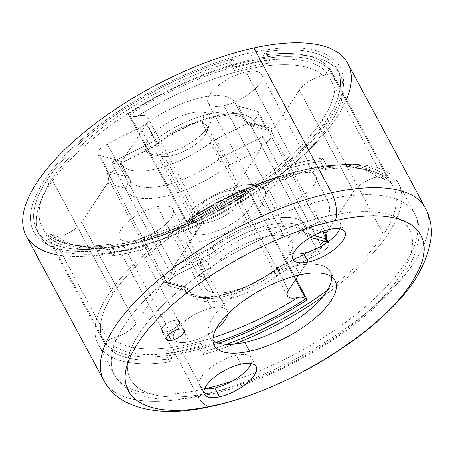 <?xml version="1.0" encoding="UTF-8"?>
<svg xmlns="http://www.w3.org/2000/svg" width="454" height="454" viewBox="0 0 454 454"><rect width="100%" height="100%" fill="white"/><g stroke="black" fill="none" stroke-linecap="round" stroke-linejoin="round"><path stroke-width="0.34" stroke-dasharray="2.27 1.7" d="M204.822 276.395L204.777 277.445L199.527 276.06L203.477 271.532L210.69 268.456L210.735 267.406L205.151 260.199L200.14 262.077L205.327 277.315L204.777 277.445L204.822 276.395C201.19 270.635 199.879 265.057 200.884 259.66C204.538 258.82 207.824 261.402 210.735 267.406L211.224 268.354A49.395 19.38 -28.2 0 1 283.739 235.643L256.572 184.977A49.395 19.38 151.8 0 0 202.677 201.877A49.395 19.38 151.8 0 0 177.667 236.733A49.395 19.38 151.8 0 0 185.828 241.812L212.994 292.478A49.395 19.38 -28.2 0 1 204.833 287.399A49.395 19.38 -28.2 0 1 205.327 277.315L204.822 276.395M211.224 268.354L210.735 267.406L210.69 268.456L211.224 268.354L210.69 268.456C201.406 269.948 194.67 280.197 204.777 277.445L205.327 277.315A49.395 19.38 151.8 0 0 212.994 292.478A49.395 19.38 151.8 0 0 275.345 269.449A49.395 19.38 151.8 0 0 283.739 235.643A49.395 19.38 151.8 0 0 211.224 268.354M286.446 269.88A16.128 6.328 151.8 0 0 280.362 273.62A64.519 25.311 -28.2 0 1 190.907 293.199A16.128 6.328 151.8 0 0 188.529 291.309L169.722 286.185A12.099 4.744 -28.2 0 1 177.276 274.704L210.287 258.241A16.128 6.328 151.8 0 0 216.376 254.495A64.519 25.311 -28.2 0 1 305.826 234.917A16.128 6.328 151.8 0 0 308.204 236.812L310.326 237.391L308.204 236.812L306.45 233.543L313.652 235.501L306.45 233.543L308.204 236.812A16.128 6.328 -28.2 0 1 305.973 235.257A16.128 6.328 -28.2 0 1 305.826 234.917L304.072 231.648A16.128 6.328 151.8 0 0 304.225 231.988A16.128 6.328 151.8 0 0 306.45 233.543A4.035 3.428 105.2 0 1 307.693 227.976L321.721 231.795L307.693 227.976A4.035 3.428 -74.8 0 0 306.45 233.543A16.128 6.328 -28.2 0 1 304.225 231.988A16.128 6.328 -28.2 0 1 304.072 231.648L305.826 234.917A64.519 25.311 151.8 0 0 305.224 233.572A64.519 25.311 151.8 0 0 216.376 254.495L214.623 251.227A64.519 25.311 -28.2 0 1 303.476 230.303A64.519 25.311 -28.2 0 1 304.072 231.648A4.035 3.7 160.2 0 1 303.868 231.194A4.035 3.7 160.2 0 1 305.911 226.557A12.099 4.744 151.8 0 0 307.693 227.976A12.099 4.744 -28.2 0 1 305.911 226.557A4.035 3.7 -19.8 0 0 303.868 231.194A4.035 3.7 -19.8 0 0 304.072 231.648A64.519 25.311 151.8 0 0 303.476 230.303A64.519 25.311 151.8 0 0 214.623 251.227L216.376 254.495A16.128 6.328 -28.2 0 1 210.287 258.241L208.534 254.972A16.128 6.328 151.8 0 0 214.623 251.227A4.035 1.362 53 0 0 210.872 247.362A68.548 26.894 -28.2 0 1 305.911 226.557A68.548 26.894 151.8 0 0 210.872 247.362A4.035 1.362 -127 0 1 214.623 251.227A16.128 6.328 -28.2 0 1 208.534 254.972L210.287 258.241L177.276 274.704L175.522 271.435L208.534 254.972L206.303 250.171A12.099 4.744 151.8 0 0 210.872 247.362A12.099 4.744 -28.2 0 1 206.303 250.171L208.534 254.972L175.522 271.435L177.276 274.704A12.099 4.744 151.8 0 0 168.048 285.021A12.099 4.744 151.8 0 0 169.722 286.185L167.969 282.916A12.099 4.744 -28.2 0 1 166.295 281.752A12.099 4.744 -28.2 0 1 166.215 281.576L164.462 278.308A12.099 4.744 -28.2 0 1 169.365 270.856L171.118 274.125A12.099 4.744 -28.2 0 1 175.522 271.435L173.405 266.963L173.695 266.43L206.303 250.171L173.695 266.43L201.094 224.792A19.522 7.661 151.8 0 0 191.832 217.511A156.255 61.301 -28.2 0 1 377.246 176.929A19.522 7.661 151.8 0 0 353.672 191.395L299.339 90.062L273.677 129.067L270.953 130.922L267.423 128.868L325.263 236.733A12.099 4.744 -28.2 0 1 320.359 244.19L322.113 247.458A12.099 4.744 -28.2 0 1 317.709 250.148L284.692 266.612A16.128 6.328 151.8 0 0 278.608 270.351L280.362 273.62A16.128 6.328 -28.2 0 1 286.446 269.88L284.692 266.612L286.446 269.88L319.457 253.417L286.446 269.88M327.572 242.13A12.099 4.744 -28.2 0 1 319.457 253.417L317.709 250.148L319.457 253.417A12.099 4.744 151.8 0 0 328.685 243.1A12.099 4.744 151.8 0 0 327.572 242.13M283.739 235.643A49.395 19.38 -28.2 0 1 291.899 240.716A49.395 19.38 -28.2 0 1 266.89 275.578A49.395 19.38 -28.2 0 1 212.994 292.478L185.828 241.812A49.395 19.38 151.8 0 0 239.723 224.912A49.395 19.38 151.8 0 0 264.733 190.05A49.395 19.38 151.8 0 0 256.572 184.977L283.739 235.643M256.572 184.977A49.395 19.38 -28.2 0 1 248.179 218.783A49.395 19.38 -28.2 0 1 185.828 241.812A49.395 19.38 -28.2 0 1 194.221 208A49.395 19.38 -28.2 0 1 256.572 184.977M247.475 192.286A36.695 14.397 151.8 0 0 201.162 209.39A36.695 14.397 151.8 0 0 194.925 234.502A36.695 14.397 151.8 0 0 241.239 217.398A36.695 14.397 151.8 0 0 247.475 192.286L238.197 190.385A28.63 11.231 151.8 0 0 212.341 196.979A28.63 11.231 151.8 0 0 192.609 214.867A28.63 11.231 151.8 0 0 197.195 223.328L194.925 234.502A36.695 14.397 -28.2 0 1 189.051 223.663A36.695 14.397 -28.2 0 1 214.339 200.736A36.695 14.397 -28.2 0 1 247.475 192.286A36.695 14.397 -28.2 0 1 247.549 192.297A36.695 14.397 -28.2 0 1 241.193 217.438A36.695 14.397 -28.2 0 1 194.925 234.502L197.195 223.328A28.63 11.231 151.8 0 0 233.294 210.009A28.63 11.231 151.8 0 0 238.254 190.396A28.63 11.231 151.8 0 0 238.197 190.385L247.475 192.286M326.931 239.831A12.099 4.744 -28.2 0 1 327.016 240.001L326.693 239.298M167.969 282.916L169.722 286.185L188.529 291.309L186.781 288.04L167.969 282.916A4.035 3.428 -74.8 0 0 166.028 281.321A4.035 3.428 -74.8 0 0 163.786 281.582C164.989 280.742 165.801 280.742 166.215 281.576A12.099 4.744 151.8 0 0 166.295 281.752A12.099 4.744 151.8 0 0 167.969 282.916L186.781 288.04L188.529 291.309A16.128 6.328 -28.2 0 1 190.759 292.864A16.128 6.328 -28.2 0 1 190.907 293.199L189.159 289.93A16.128 6.328 151.8 0 0 189.006 289.595A16.128 6.328 151.8 0 0 186.781 288.04A4.035 3.428 -74.8 0 0 184.84 286.44A4.035 3.428 -74.8 0 0 182.031 287.064L163.446 282.008L163.684 281.696L108.727 179.199L106.622 170.437L166.215 281.576C165.801 280.742 164.989 280.742 163.786 281.582L163.786 281.582A4.035 3.428 105.2 0 1 166.028 281.321A4.035 3.428 105.2 0 1 167.969 282.916M278.608 270.351A64.519 25.311 -28.2 0 1 189.755 291.275A64.519 25.311 -28.2 0 1 189.159 289.93L190.907 293.199A64.519 25.311 151.8 0 0 191.509 294.544A64.519 25.311 151.8 0 0 280.362 273.62L278.608 270.351A16.128 6.328 -28.2 0 1 284.692 266.612L283.421 264.875A12.099 4.744 151.8 0 0 278.858 267.684A4.035 1.362 53 0 0 278.183 267.729A4.035 1.362 53 0 0 278.608 270.351A4.035 1.362 -127 0 1 278.183 267.729A4.035 1.362 -127 0 1 278.858 267.684A68.548 26.894 -28.2 0 1 183.813 288.483A12.099 4.744 151.8 0 0 182.031 287.064A4.035 3.428 105.2 0 1 184.84 286.44A4.035 3.428 105.2 0 1 186.781 288.04A16.128 6.328 -28.2 0 1 189.006 289.595A16.128 6.328 -28.2 0 1 189.159 289.93A4.035 3.7 -19.8 0 0 183.813 288.483A4.035 3.7 160.2 0 1 189.159 289.93A64.519 25.311 151.8 0 0 189.755 291.275A64.519 25.311 151.8 0 0 278.608 270.351M316.268 248.304L283.421 264.875L284.692 266.612L317.709 250.148L316.387 248.071L322.113 247.458L262.52 136.319L261.305 145.808L316.268 248.304L261.305 145.808L259.96 149.916L234.298 188.921L288.631 290.254L234.298 188.921A19.522 7.661 151.8 0 0 233.152 194.63A19.522 7.661 151.8 0 0 243.56 196.202C246.403 195.498 247.839 193.744 247.878 190.952L295.514 279.789L249.632 194.221L251.119 195.175L296.053 278.972L251.119 195.175L249.632 194.221L247.878 190.947L249.365 191.906L251.119 195.175L249.365 191.906A164.32 64.468 -28.2 0 1 145.581 240.155L143.827 236.886A164.32 64.468 151.8 0 0 322.192 120.066L383.534 234.474A164.32 64.468 -28.2 0 1 327.351 290.282A164.32 64.468 151.8 0 0 383.534 234.474L322.192 120.066A164.32 64.468 151.8 0 0 331.834 72.004A164.32 64.468 151.8 0 0 263.388 55.161L265.142 58.43A164.32 64.468 151.8 0 0 231.971 65.688A164.32 64.468 151.8 0 0 128.187 113.937L186.026 221.802L187.513 222.761C187.547 219.963 188.989 218.215 191.832 217.511A19.522 7.661 -28.2 0 1 202.24 219.078A19.522 7.661 -28.2 0 1 201.094 224.792L173.695 266.43L171.118 274.125L169.365 270.856A12.099 4.744 151.8 0 0 164.462 278.308L110.129 176.975A12.099 4.744 -28.2 0 1 115.032 169.524L169.365 270.856L111.525 162.986L118.528 164.297L173.49 266.793L118.528 164.297L121.093 162.464L146.756 123.46L201.094 224.792L146.756 123.46L121.093 162.464L119.447 164.007L118.369 164.32L111.525 162.986L115.032 169.524A12.099 4.744 151.8 0 0 110.129 176.975L106.707 170.613A12.099 4.744 -28.2 0 1 106.622 170.437L108.727 179.199L163.684 281.696L163.446 282.008L182.031 287.064A12.099 4.744 -28.2 0 1 183.813 288.483A68.548 26.894 151.8 0 0 278.858 267.684A12.099 4.744 -28.2 0 1 283.421 264.875L316.029 248.61L298.55 275.175L316.268 248.304M322.113 247.458L316.387 248.071L317.709 250.148A12.099 4.744 151.8 0 0 322.113 247.458M326.068 233.401L271.112 130.905L326.068 233.401M266.027 142.857L320.359 244.19A12.099 4.744 151.8 0 0 325.263 236.733L270.93 135.405A12.099 4.744 -28.2 0 1 266.027 142.857A12.099 4.744 151.8 0 0 270.93 135.405L267.423 128.868A12.099 4.744 151.8 0 0 267.344 128.692A12.099 4.744 151.8 0 0 265.669 127.523L256.907 111.179A12.099 4.744 -28.2 0 1 258.576 112.348A12.099 4.744 -28.2 0 1 249.354 122.665L258.116 139.009A12.099 4.744 151.8 0 0 262.52 136.319L266.027 142.857M171.118 274.125L173.405 266.963L175.522 271.435A12.099 4.744 151.8 0 0 171.118 274.125M202.268 123.374A28.63 11.231 151.8 0 0 171.027 133.17A28.63 11.231 151.8 0 0 156.534 153.373A28.63 11.231 151.8 0 0 161.261 156.318L197.195 223.328A28.63 11.231 -28.2 0 1 192.462 220.383A28.63 11.231 -28.2 0 1 206.962 200.18A28.63 11.231 -28.2 0 1 238.197 190.385L202.268 123.374L238.197 190.385A28.63 11.231 -28.2 0 1 242.924 193.325A28.63 11.231 -28.2 0 1 228.43 213.533A28.63 11.231 -28.2 0 1 197.195 223.328L161.261 156.318A28.63 11.231 151.8 0 0 192.502 146.523A28.63 11.231 151.8 0 0 206.996 126.314A28.63 11.231 151.8 0 0 202.268 123.374L204.538 112.2A36.695 14.397 151.8 0 0 158.264 129.265A36.695 14.397 151.8 0 0 151.914 154.405A36.695 14.397 151.8 0 0 151.982 154.417L161.261 156.318A28.63 11.231 -28.2 0 1 161.21 156.307A28.63 11.231 -28.2 0 1 166.164 136.694A28.63 11.231 -28.2 0 1 202.268 123.374A28.63 11.231 -28.2 0 1 206.848 131.83A28.63 11.231 -28.2 0 1 187.116 149.718A28.63 11.231 -28.2 0 1 161.261 156.318L151.982 154.417A36.695 14.397 151.8 0 0 185.118 145.967A36.695 14.397 151.8 0 0 210.412 123.034A36.695 14.397 151.8 0 0 204.538 112.2L202.268 123.374M247.878 190.952L245.472 195.385L243.56 196.202A156.255 61.301 -28.2 0 1 58.146 236.784A156.255 61.301 151.8 0 0 243.56 196.202A19.522 7.661 -28.2 0 1 234.298 188.921L259.96 149.916L229.565 165.074L259.96 149.916L261.339 145.541A8.064 0.556 -116.5 0 0 258.116 139.009A8.064 0.556 63.5 0 1 261.339 145.541L262.52 136.319A12.099 4.744 -28.2 0 1 258.116 139.009L225.105 155.472A8.064 0.556 63.5 0 1 229.565 165.074A8.064 3.167 151.8 0 0 226.523 166.947A72.583 28.477 -28.2 0 1 125.889 188.972A8.064 3.167 151.8 0 0 124.697 188.024L107.377 183.314L81.714 222.312A19.522 7.661 -28.2 0 1 58.146 236.784L51.904 234.752L51.325 233.969L109.164 341.839A160.285 62.885 151.8 0 0 216.132 342.288A160.285 62.885 -28.2 0 1 109.164 341.839C108.744 339.745 109.845 338.502 112.478 338.116C109.845 338.502 108.744 339.745 109.164 341.839L51.325 233.969C53.288 236.324 55.564 237.266 58.146 236.784A19.522 7.661 151.8 0 0 81.714 222.312L136.052 323.645A19.522 7.661 -28.2 0 1 112.478 338.116A156.255 61.301 151.8 0 0 213.091 337.634A156.255 61.301 -28.2 0 1 112.478 338.116A19.522 7.661 151.8 0 0 136.052 323.645L163.446 282.008L136.052 323.645L81.714 222.312L107.377 183.314L108.727 179.199L107.377 183.314L124.697 188.024A8.064 6.855 -74.8 0 0 127.188 176.901L108.375 171.782A8.064 6.855 105.2 0 1 108.75 178.938A8.064 6.855 -74.8 0 0 108.375 171.782A12.099 4.744 -28.2 0 1 106.707 170.613A12.099 4.744 151.8 0 0 108.375 171.782L99.613 155.438A12.099 4.744 -28.2 0 1 97.939 154.269A12.099 4.744 -28.2 0 1 107.167 143.952L115.929 160.296A12.099 4.744 151.8 0 0 111.525 162.986A12.099 4.744 -28.2 0 1 115.929 160.296A8.064 0.556 -116.5 0 0 118.369 164.32A8.064 0.556 63.5 0 1 115.929 160.296L148.946 143.833A8.064 0.556 -116.5 0 0 151.585 147.981A8.064 0.556 -116.5 0 0 151.494 147.3L121.093 162.464L151.494 147.3A8.064 3.167 151.8 0 0 154.536 145.433A72.583 28.477 -28.2 0 1 255.171 123.409A8.064 3.167 151.8 0 0 256.357 124.351A8.064 6.855 105.2 0 1 250.733 125.593A8.064 6.855 105.2 0 1 246.857 122.404L265.669 127.523A8.064 6.855 -74.8 0 0 269.545 130.718A8.064 6.855 -74.8 0 0 270.953 130.922L273.677 129.067L256.357 124.351L273.677 129.067L299.339 90.062A19.522 7.661 -28.2 0 1 322.913 75.597A156.255 61.301 151.8 0 0 137.494 116.179A19.522 7.661 -28.2 0 1 146.756 123.46A19.522 7.661 151.8 0 0 147.902 117.751A19.522 7.661 151.8 0 0 137.494 116.179C134.707 116.973 132.097 116.547 129.674 114.89L187.508 222.749M211.604 308.073A30.242 11.866 151.8 0 0 175.636 330.37A30.242 11.866 151.8 0 0 189.431 341.771A30.242 11.866 151.8 0 0 216.206 328.878A30.242 11.866 -28.2 0 1 189.431 341.771A30.242 11.866 -28.2 0 1 173.865 339.212A30.242 11.866 -28.2 0 1 183.399 322.107A30.242 11.866 -28.2 0 1 211.604 308.073L157.271 206.74A30.242 11.866 151.8 0 0 129.067 220.775A30.242 11.866 151.8 0 0 119.527 237.885A30.242 11.866 151.8 0 0 135.093 240.444L189.431 341.771L135.093 240.444A30.242 11.866 151.8 0 0 163.298 226.404A30.242 11.866 151.8 0 0 172.832 209.3A30.242 11.866 151.8 0 0 157.271 206.74L211.604 308.073A30.242 11.866 -28.2 0 1 227.17 310.632A30.242 11.866 -28.2 0 1 227.67 314.134A30.242 11.866 151.8 0 0 211.604 308.073M328.514 229.633L353.672 191.395L328.514 229.633M267.423 128.868L270.953 130.922A8.064 6.855 105.2 0 1 269.545 130.718A8.064 6.855 105.2 0 1 265.669 127.523A12.099 4.744 -28.2 0 1 267.344 128.692A12.099 4.744 -28.2 0 1 267.423 128.868M300.293 173.269A30.242 11.866 151.8 0 0 264.33 195.566A30.242 11.866 151.8 0 0 278.12 206.973A30.242 11.866 151.8 0 0 314.089 184.676A30.242 11.866 151.8 0 0 300.293 173.269L245.96 71.936A30.242 11.866 -28.2 0 1 259.75 83.343A30.242 11.866 -28.2 0 1 223.788 105.64A30.242 11.866 -28.2 0 1 209.998 94.233A30.242 11.866 -28.2 0 1 245.96 71.936A30.242 11.866 151.8 0 0 217.761 85.976A30.242 11.866 151.8 0 0 208.221 103.081A30.242 11.866 151.8 0 0 223.788 105.64L278.12 206.973A30.242 11.866 -28.2 0 1 262.554 204.413A30.242 11.866 -28.2 0 1 272.094 187.303A30.242 11.866 -28.2 0 1 300.293 173.269A30.242 11.866 -28.2 0 1 315.859 175.829A30.242 11.866 -28.2 0 1 306.325 192.933A30.242 11.866 -28.2 0 1 278.12 206.973L223.788 105.64A30.242 11.866 151.8 0 0 251.987 91.6A30.242 11.866 151.8 0 0 261.527 74.496A30.242 11.866 151.8 0 0 245.96 71.936L300.293 173.269M106.622 170.437A12.099 4.744 151.8 0 0 106.707 170.613L97.939 154.269M135.093 240.444A30.242 11.866 -28.2 0 1 121.303 229.037A30.242 11.866 -28.2 0 1 157.271 206.74A30.242 11.866 -28.2 0 1 171.062 218.147A30.242 11.866 -28.2 0 1 135.093 240.444M258.116 139.009L249.354 122.665L216.337 139.128L225.105 155.472L258.116 139.009M210.253 142.868A16.128 6.328 -28.2 0 1 216.337 139.128L249.354 122.665A12.099 4.744 151.8 0 0 256.907 111.179L238.095 106.06A16.128 6.328 -28.2 0 1 235.717 104.17A64.519 25.311 151.8 0 0 146.267 123.743A16.128 6.328 -28.2 0 1 140.178 127.489L107.167 143.952A12.099 4.744 151.8 0 0 99.613 155.438L118.426 160.557A16.128 6.328 -28.2 0 1 120.804 162.447A64.519 25.311 151.8 0 0 210.253 142.868L219.015 159.212A8.064 2.724 53 0 0 226.523 166.947A8.064 3.167 -28.2 0 1 229.565 165.074A8.064 0.556 -116.5 0 0 225.105 155.472A16.128 6.328 151.8 0 0 219.015 159.212A64.519 25.311 -28.2 0 1 130.162 180.142A64.519 25.311 -28.2 0 1 129.566 178.791A16.128 6.328 151.8 0 0 129.413 178.456A16.128 6.328 151.8 0 0 127.188 176.901A8.064 6.855 105.2 0 1 124.697 188.024A8.064 3.167 -28.2 0 1 125.889 188.972A8.064 7.406 -19.8 0 0 129.975 179.71A8.064 7.406 -19.8 0 0 129.566 178.791A8.064 7.406 160.2 0 1 129.975 179.71A8.064 7.406 160.2 0 1 125.889 188.972A72.583 28.477 151.8 0 0 226.523 166.947A8.064 2.724 -127 0 1 219.015 159.212A16.128 6.328 -28.2 0 1 225.105 155.472L216.337 139.128A16.128 6.328 151.8 0 0 210.253 142.868A64.519 25.311 -28.2 0 1 121.4 163.798A64.519 25.311 -28.2 0 1 120.804 162.447A16.128 6.328 151.8 0 0 120.65 162.112A16.128 6.328 151.8 0 0 118.426 160.557L99.613 155.438L108.375 171.782L127.188 176.901L118.426 160.557L127.188 176.901A16.128 6.328 -28.2 0 1 129.413 178.456A16.128 6.328 -28.2 0 1 129.566 178.791L120.804 162.447L129.566 178.791A64.519 25.311 151.8 0 0 130.162 180.142A64.519 25.311 151.8 0 0 219.015 159.212L210.253 142.868M151.982 154.417A36.695 14.397 -28.2 0 1 158.219 129.305A36.695 14.397 -28.2 0 1 204.538 112.2A36.695 14.397 -28.2 0 1 198.302 137.312A36.695 14.397 -28.2 0 1 151.982 154.417M246.857 122.404L238.095 106.06L256.907 111.179L265.669 127.523L246.857 122.404A8.064 6.855 -74.8 0 0 250.733 125.593A8.064 6.855 -74.8 0 0 256.357 124.351A8.064 3.167 -28.2 0 1 255.171 123.409A8.064 7.406 160.2 0 1 244.479 120.514A16.128 6.328 151.8 0 0 244.632 120.849A16.128 6.328 151.8 0 0 246.857 122.404A16.128 6.328 -28.2 0 1 244.632 120.849A16.128 6.328 -28.2 0 1 244.479 120.514L235.717 104.17A16.128 6.328 151.8 0 0 235.87 104.505A16.128 6.328 151.8 0 0 238.095 106.06L246.857 122.404M299.339 90.062L353.672 191.395A19.522 7.661 -28.2 0 1 377.246 176.929C379.828 176.447 382.103 177.383 384.061 179.744L326.227 71.874C326.647 73.968 325.546 75.211 322.913 75.597A19.522 7.661 151.8 0 0 299.339 90.062M377.246 176.929A156.255 61.301 151.8 0 0 191.832 217.511L189.92 218.329L187.513 222.761A160.285 62.885 -28.2 0 1 384.067 179.744L383.488 178.955L377.246 176.929M115.929 160.296L107.167 143.952L140.178 127.489L148.946 143.833L115.929 160.296M148.946 143.833A16.128 6.328 151.8 0 0 155.03 140.087A8.064 2.724 -127 0 1 155.881 145.337A8.064 2.724 -127 0 1 154.536 145.433A8.064 3.167 -28.2 0 1 151.494 147.3A8.064 0.556 63.5 0 1 151.585 147.981A8.064 0.556 63.5 0 1 148.946 143.833L140.178 127.489A16.128 6.328 151.8 0 0 146.267 123.743A64.519 25.311 -28.2 0 1 235.121 102.82A64.519 25.311 -28.2 0 1 235.717 104.17L244.479 120.514A64.519 25.311 151.8 0 0 243.883 119.164A64.519 25.311 151.8 0 0 155.03 140.087L146.267 123.743L155.03 140.087A16.128 6.328 -28.2 0 1 148.946 143.833M51.325 233.969A160.285 62.885 151.8 0 0 247.878 190.947A160.285 62.885 -28.2 0 1 51.325 233.969L47.869 236.006L51.325 233.969M187.513 222.761L186.026 221.802A164.32 64.468 -28.2 0 1 289.811 173.559A164.32 64.468 -28.2 0 1 322.981 166.3A164.32 64.468 -28.2 0 1 387.523 177.707L384.067 179.744L387.523 177.707L385.769 174.438L382.313 176.475L385.769 174.438L331.437 73.105L327.975 75.143L331.437 73.105L329.683 69.837L326.227 71.874L384.067 179.744A160.285 62.885 151.8 0 0 187.513 222.761L129.674 114.89C132.097 116.547 134.707 116.973 137.494 116.179A156.255 61.301 -28.2 0 1 322.913 75.597C325.546 75.211 326.647 73.968 326.227 71.874A160.285 62.885 151.8 0 0 129.674 114.89L128.187 113.937A164.32 64.468 -28.2 0 1 231.971 65.688L230.218 62.419A164.32 64.468 151.8 0 0 51.852 179.234L113.199 293.642A164.32 64.468 151.8 0 0 171.998 358.552L169.768 361.946A170.363 66.84 -28.2 0 1 108.222 294.731A170.363 66.84 -28.2 0 1 293.8 173.434L289.414 165.262A170.363 66.84 -28.2 0 1 306.439 160.966L327.124 199.533A170.363 66.84 151.8 0 0 168.258 278.608A170.363 66.84 151.8 0 0 114.522 374.964A170.363 66.84 151.8 0 0 202.212 389.384A12.099 6.526 -102.3 0 0 209.232 394.458A12.099 6.526 -102.3 0 0 211.904 392.449A158.27 62.096 -28.2 0 1 139.736 332.759A158.27 62.096 -28.2 0 1 327.947 216.081A12.099 6.526 -102.3 0 0 327.124 199.533A170.363 66.84 -28.2 0 1 414.814 213.953A170.363 66.84 -28.2 0 1 232.459 381.014A170.363 66.84 151.8 0 0 414.814 213.953A170.363 66.84 151.8 0 0 327.124 199.533A12.099 6.526 77.7 0 1 327.947 216.081A158.27 62.096 -28.2 0 1 400.116 275.771A158.27 62.096 -28.2 0 1 211.904 392.449A158.27 62.096 151.8 0 0 400.116 275.771A158.27 62.096 151.8 0 0 327.947 216.081A158.27 62.096 151.8 0 0 139.736 332.759A158.27 62.096 151.8 0 0 211.904 392.449A12.099 6.526 77.7 0 1 209.232 394.458A12.099 6.526 77.7 0 1 202.212 389.384L181.532 350.811L198.557 346.516A170.363 66.84 -28.2 0 1 181.532 350.811A170.363 66.84 -28.2 0 1 165.387 353.774L167.617 350.38L165.387 353.774L169.768 361.946L171.998 358.552L167.617 350.38A164.32 64.468 151.8 0 0 200.787 343.122L198.557 346.516L202.938 354.688L198.557 346.516L200.787 343.122L203.42 348.025L200.787 343.122A164.32 64.468 -28.2 0 1 167.617 350.38L171.998 358.552A164.32 64.468 -28.2 0 1 103.552 341.709A164.32 64.468 -28.2 0 1 113.199 293.642L51.852 179.234A164.32 64.468 151.8 0 0 42.211 227.301A164.32 64.468 151.8 0 0 110.657 244.144L112.41 247.413A164.32 64.468 -28.2 0 1 47.869 236.006L105.708 343.877A164.32 64.468 151.8 0 0 170.25 355.283A164.32 64.468 151.8 0 0 203.42 348.025L205.168 351.294L202.938 354.688A170.363 66.84 151.8 0 0 234.116 344.149A170.363 66.84 -28.2 0 1 202.938 354.688L205.168 351.294A164.32 64.468 151.8 0 0 226.501 344.359A164.32 64.468 -28.2 0 1 205.168 351.294L203.42 348.025A164.32 64.468 151.8 0 0 218.749 343.201A164.32 64.468 -28.2 0 1 203.42 348.025A164.32 64.468 -28.2 0 1 170.25 355.283A164.32 64.468 -28.2 0 1 105.708 343.877L109.164 341.839L105.708 343.877L47.869 236.006A164.32 64.468 151.8 0 0 112.41 247.413A164.32 64.468 151.8 0 0 145.581 240.155A164.32 64.468 151.8 0 0 249.365 191.906L247.878 190.947M155.03 140.087A64.519 25.311 -28.2 0 1 243.883 119.164A64.519 25.311 -28.2 0 1 244.479 120.514A8.064 7.406 -19.8 0 0 255.171 123.409A72.583 28.477 151.8 0 0 154.536 145.433A8.064 2.724 53 0 0 155.881 145.337A8.064 2.724 53 0 0 155.03 140.087M326.227 71.874L329.683 69.837A164.32 64.468 151.8 0 0 265.142 58.43A164.32 64.468 -28.2 0 1 329.683 69.837L387.523 177.707A164.32 64.468 151.8 0 0 322.981 166.3L324.735 169.569A164.32 64.468 -28.2 0 1 393.181 186.412A164.32 64.468 -28.2 0 1 383.534 234.474A164.32 64.468 151.8 0 0 324.735 169.569L326.971 166.17A170.363 66.84 -28.2 0 1 388.511 233.384A170.363 66.84 -28.2 0 1 322.959 296.507A170.363 66.84 151.8 0 0 388.511 233.384A170.363 66.84 151.8 0 0 398.51 183.552A170.363 66.84 151.8 0 0 326.971 166.17L324.735 169.569L322.981 166.3A164.32 64.468 151.8 0 0 289.811 173.559A164.32 64.468 151.8 0 0 186.026 221.802L128.187 113.937L129.674 114.89A160.285 62.885 -28.2 0 1 326.227 71.874M291.564 176.827L287.183 168.655A164.32 64.468 -28.2 0 1 320.354 161.397L322.981 166.3L320.354 161.397L322.584 157.998L326.971 166.17L322.584 157.998L320.354 161.397A164.32 64.468 151.8 0 0 287.183 168.655L291.564 176.827A164.32 64.468 151.8 0 0 113.199 293.642A164.32 64.468 -28.2 0 1 291.564 176.827L293.8 173.434L291.564 176.827M145.972 248.452L141.591 240.279L143.827 236.886L145.581 240.155L148.208 245.058L145.972 248.452L148.208 245.058L145.581 240.155A164.32 64.468 -28.2 0 1 112.41 247.413L115.038 252.316A164.32 64.468 151.8 0 0 148.208 245.058A164.32 64.468 -28.2 0 1 115.038 252.316L110.657 244.144A164.32 64.468 -28.2 0 1 51.852 179.234A164.32 64.468 -28.2 0 1 230.218 62.419L232.454 59.026A170.363 66.84 151.8 0 0 46.881 180.323A170.363 66.84 151.8 0 0 108.421 247.538L110.657 244.144L108.421 247.538L112.802 255.71L115.038 252.316L112.802 255.71A170.363 66.84 151.8 0 0 128.953 252.747A170.363 66.84 151.8 0 0 145.972 248.452L128.953 252.747L112.802 255.71L108.421 247.538A170.363 66.84 -28.2 0 1 36.882 230.161A170.363 66.84 -28.2 0 1 46.881 180.323L49.509 185.226A170.363 66.84 151.8 0 0 39.509 235.064A170.363 66.84 151.8 0 0 111.054 252.441A170.363 66.84 -28.2 0 1 51.909 247.089A170.363 66.84 -28.2 0 1 49.509 185.226L46.881 180.323A170.363 66.84 -28.2 0 1 232.454 59.026L230.218 62.419L231.971 65.688A164.32 64.468 -28.2 0 1 265.142 58.43L267.769 63.333A164.32 64.468 151.8 0 0 234.605 70.591L231.971 65.688L234.605 70.591L236.835 67.198L232.454 59.026L235.081 63.929A170.363 66.84 151.8 0 0 49.509 185.226A170.363 66.84 -28.2 0 1 235.081 63.929A170.363 66.84 -28.2 0 1 252.106 59.633L250.756 52.783A173.859 68.213 -28.2 0 1 330.041 118.352A173.859 68.213 -28.2 0 1 123.289 246.522A173.859 68.213 -28.2 0 1 44.004 180.953A173.859 68.213 -28.2 0 1 250.756 52.783A173.859 68.213 151.8 0 0 74.28 146.075A173.859 68.213 151.8 0 0 46.456 244.082A173.859 68.213 151.8 0 0 123.289 246.522L127.199 249.479A170.363 66.84 -28.2 0 1 111.054 252.441A170.363 66.84 151.8 0 0 127.199 249.479L123.289 246.522A173.859 68.213 151.8 0 0 343.462 84.83A173.859 68.213 151.8 0 0 250.756 52.783L252.106 59.633A170.363 66.84 -28.2 0 1 268.252 56.671L270.005 59.939L267.769 63.333L263.388 55.161A164.32 64.468 -28.2 0 1 322.192 120.066A164.32 64.468 -28.2 0 1 143.827 236.886L141.591 240.279A170.363 66.84 151.8 0 0 327.169 118.982A170.363 66.84 151.8 0 0 265.624 51.767L263.388 55.161L265.624 51.767L268.252 56.671L265.624 51.767A170.363 66.84 -28.2 0 1 337.169 69.144A170.363 66.84 -28.2 0 1 327.169 118.982A170.363 66.84 -28.2 0 1 141.591 240.279L144.219 245.183A170.363 66.84 151.8 0 0 329.797 123.885L327.169 118.982L329.797 123.885A170.363 66.84 151.8 0 0 339.796 74.047A170.363 66.84 151.8 0 0 268.252 56.671A170.363 66.84 -28.2 0 1 342.952 91.033A170.363 66.84 -28.2 0 1 329.797 123.885A170.363 66.84 -28.2 0 1 144.219 245.183A170.363 66.84 -28.2 0 1 127.199 249.479L128.953 252.747L127.199 249.479A170.363 66.84 151.8 0 0 144.219 245.183L145.972 248.452M289.414 165.262L287.183 168.655L289.414 165.262L293.8 173.434A170.363 66.84 151.8 0 0 108.222 294.731A170.363 66.84 151.8 0 0 98.223 344.563A170.363 66.84 151.8 0 0 169.768 361.946L165.387 353.774L181.532 350.811L202.212 389.384A170.363 66.84 151.8 0 0 205.356 388.675A170.363 66.84 -28.2 0 1 202.212 389.384A170.363 66.84 -28.2 0 1 114.522 374.964A170.363 66.84 -28.2 0 1 168.258 278.608A170.363 66.84 -28.2 0 1 327.124 199.533L306.439 160.966A170.363 66.84 -28.2 0 1 322.584 157.998A170.363 66.84 151.8 0 0 306.439 160.966A170.363 66.84 151.8 0 0 289.414 165.262M234.605 70.591A164.32 64.468 -28.2 0 1 267.769 63.333L270.005 59.939A170.363 66.84 151.8 0 0 253.86 62.902A170.363 66.84 151.8 0 0 236.835 67.198L234.605 70.591M347.826 63.429A182.463 71.584 -28.2 0 1 290.282 166.629A182.463 71.584 -28.2 0 1 120.134 251.317L197.779 396.121A182.463 71.584 -28.2 0 1 103.864 380.679A182.463 71.584 151.8 0 0 197.779 396.121L120.134 251.317A182.463 71.584 -28.2 0 1 26.219 235.876M197.779 396.121A182.463 71.584 151.8 0 0 367.927 311.438A182.463 71.584 151.8 0 0 425.472 208.238A182.463 71.584 -28.2 0 1 367.927 311.438A182.463 71.584 -28.2 0 1 197.779 396.121A24.193 13.047 -102.3 0 0 211.819 406.279A24.193 13.047 77.7 0 1 197.779 396.121M56.915 254.728A182.463 71.584 151.8 0 0 120.134 251.317A182.463 71.584 151.8 0 0 346.544 99.432M236.835 67.198A170.363 66.84 -28.2 0 1 253.86 62.902L252.106 59.633A170.363 66.84 151.8 0 0 235.081 63.929L236.835 67.198M270.005 59.939L268.252 56.671A170.363 66.84 151.8 0 0 252.106 59.633L253.86 62.902A170.363 66.84 -28.2 0 1 270.005 59.939M166.72 331.658L168.423 334.842L166.72 331.658A10.079 3.955 151.8 0 0 176.118 326.982A10.079 3.955 151.8 0 0 179.302 321.279A10.079 3.955 151.8 0 0 174.109 320.428A10.079 3.955 151.8 0 0 164.711 325.104A10.079 3.955 151.8 0 0 161.533 330.807A10.079 3.955 151.8 0 0 166.72 331.658A10.079 3.955 -28.2 0 1 162.123 327.856A10.079 3.955 -28.2 0 1 174.109 320.428L178.842 329.252L174.109 320.428A10.079 3.955 -28.2 0 1 178.706 324.23A10.079 3.955 -28.2 0 1 166.72 331.658M325.024 220.519A29.334 11.509 151.8 0 0 297.671 234.133A29.334 11.509 151.8 0 0 288.421 250.727A29.334 11.509 151.8 0 0 293.358 253.758A29.334 11.509 -28.2 0 1 293.505 237.987A29.334 11.509 -28.2 0 1 325.024 220.519L329.757 229.344L325.024 220.519A29.334 11.509 -28.2 0 1 339.915 228.793A29.334 11.509 151.8 0 0 340.125 222.999A29.334 11.509 151.8 0 0 325.024 220.519M236.335 355.323A29.334 11.509 151.8 0 0 208.976 368.937A29.334 11.509 151.8 0 0 199.726 385.531A29.334 11.509 151.8 0 0 204.669 388.562A29.334 11.509 -28.2 0 1 204.811 372.791A29.334 11.509 -28.2 0 1 236.335 355.323L241.068 364.148L236.335 355.323A29.334 11.509 -28.2 0 1 251.227 363.597A29.334 11.509 151.8 0 0 251.431 357.803A29.334 11.509 151.8 0 0 236.335 355.323M295.055 266.072A68.548 26.894 151.8 0 0 231.131 297.886A68.548 26.894 151.8 0 0 209.515 336.658A68.548 26.894 151.8 0 0 212.937 340.506A68.548 26.894 -28.2 0 1 226.813 301.621A68.548 26.894 -28.2 0 1 295.055 266.072L299.788 274.897L295.055 266.072A68.548 26.894 -28.2 0 1 331.647 276.849A68.548 26.894 151.8 0 0 330.336 271.872A68.548 26.894 151.8 0 0 295.055 266.072M200.14 262.077L199.527 276.06M204.833 287.399L177.667 236.733M291.899 240.716L264.733 190.05M328.685 243.1L327.998 241.817M305.224 233.572L305.973 235.257M190.759 292.864L189.006 289.595L184.84 286.44L165.863 281.264L168.048 285.021M316.932 247.793L283.37 264.534L278.183 267.729C258.161 283.041 229.531 295.174 210.412 296.661C205.259 297.098 200.98 296.916 197.558 296.11L192.411 294.056L189.755 291.275L191.509 294.544M189.051 223.663L192.609 214.867M247.549 192.297L238.254 190.396M156.534 153.373L192.462 220.383M206.996 126.314L242.924 193.325M235.87 104.505L244.632 120.849C247.339 125.083 250.5 125.508 250.733 125.593L269.545 130.718C269.273 130.883 268.541 130.207 267.344 128.692L258.576 112.348M119.447 164.007L151.585 147.981L155.881 145.337C175.533 130.985 195.782 121.485 216.62 116.82L226.801 115.361C231.92 115.044 235.949 115.305 238.883 116.15C242.464 117.524 244.127 118.528 243.883 119.164L235.121 102.82M151.914 154.405L161.21 156.307M210.412 123.034L206.848 131.83M233.152 194.63L287.484 295.963M173.865 339.212L119.527 237.885M227.17 310.632L172.832 209.3M147.902 117.751L202.24 219.078M383.488 178.955C357.61 149.116 263.831 170.573 189.92 218.329M262.554 204.413L208.221 103.081M315.859 175.829L261.527 74.496M120.65 162.112L129.975 179.71L121.4 163.798M245.472 195.385C171.567 243.134 77.776 264.597 51.904 234.752M42.211 227.301L103.552 341.709M331.834 72.004L393.181 186.412M339.796 74.047L337.169 69.144M39.509 235.064L36.882 230.161M51.909 247.089L46.456 244.082M342.952 91.033L343.462 84.83M166.266 339.632L161.533 330.807M184.035 330.103L179.302 321.279M293.153 259.552L288.421 250.727M344.858 231.824L340.125 222.999M204.459 394.356L199.726 385.531M256.164 366.628L251.431 357.803M214.243 345.483L209.515 336.658M335.069 280.697L330.336 271.872M398.51 183.552L414.814 213.953C417.879 219.787 419.371 226.075 419.297 232.823C418.361 252.73 407.584 273.507 386.978 295.151C346.89 338.843 270.198 381.621 209.232 394.458C190.186 398.646 173.195 400.065 158.259 398.72C149.497 397.92 141.642 395.99 134.696 392.92C125.338 388.664 118.619 382.677 114.522 374.964L98.223 344.563"/><path stroke-width="0.68" d="M327.016 241.931A12.099 4.744 -28.2 0 1 327.572 242.13A12.099 4.744 151.8 0 0 327.016 241.931L325.263 238.662A12.099 4.744 -28.2 0 1 326.931 239.831A12.099 4.744 151.8 0 0 325.263 238.662L327.016 241.931L310.326 237.391L327.016 241.931M326.693 239.298L325.995 233.566A4.035 3.428 -74.8 0 0 325.263 238.662L313.652 235.501L325.263 238.662A4.035 3.428 105.2 0 1 325.995 233.566C325.495 235.722 325.836 237.868 327.016 240.001A12.099 4.744 151.8 0 0 326.931 239.831L327.998 241.817M326.278 233.038L328.514 229.633L326.278 233.038L321.721 231.795L326.278 233.038M288.631 290.254A19.522 7.661 151.8 0 0 297.892 297.535A156.255 61.301 -28.2 0 1 213.091 337.634A156.255 61.301 151.8 0 0 297.892 297.535A19.522 7.661 -28.2 0 1 287.484 295.963A19.522 7.661 -28.2 0 1 288.631 290.254L298.55 275.175L288.631 290.254M216.206 328.878A30.242 11.866 151.8 0 0 227.67 314.134A30.242 11.866 -28.2 0 1 216.206 328.878M295.514 279.789L305.718 298.817C303.295 297.166 300.684 296.734 297.892 297.535C300.684 296.734 303.295 297.166 305.718 298.817A160.285 62.885 -28.2 0 1 216.132 342.288A160.285 62.885 151.8 0 0 305.718 298.817L295.514 279.789M296.053 278.972L305.451 296.507L303.964 295.548L305.451 296.507L307.205 299.776L305.718 298.817L307.205 299.776A164.32 64.468 -28.2 0 1 218.749 343.201A164.32 64.468 151.8 0 0 307.205 299.776L296.053 278.972M327.351 290.282A164.32 64.468 -28.2 0 1 226.501 344.359A164.32 64.468 151.8 0 0 327.351 290.282M322.959 296.507A170.363 66.84 -28.2 0 1 234.116 344.149A170.363 66.84 151.8 0 0 322.959 296.507M331.556 192.797A182.463 71.584 151.8 0 0 161.408 277.479A182.463 71.584 151.8 0 0 103.864 380.679A182.463 71.584 -28.2 0 1 161.408 277.479A182.463 71.584 -28.2 0 1 331.556 192.797L253.911 47.988L331.556 192.797A24.193 13.047 77.7 0 1 335.449 220.695C260.494 235.864 161.874 298.664 134.849 348.434C106.259 395.207 143.226 421.897 213.868 405.484A24.193 13.047 77.7 0 1 211.819 406.279A24.193 13.047 -102.3 0 0 213.868 405.484C288.823 390.315 387.438 327.521 414.468 277.746C443.053 230.972 406.092 204.283 335.449 220.695A24.193 13.047 -102.3 0 0 331.556 192.797A182.463 71.584 -28.2 0 1 425.472 208.238A182.463 71.584 151.8 0 0 331.556 192.797M26.219 235.876A182.463 71.584 -28.2 0 1 83.769 132.676A182.463 71.584 -28.2 0 1 253.911 47.988A182.463 71.584 -28.2 0 1 347.826 63.429L425.472 208.238C429.989 216.972 431.936 226.194 431.3 235.91C428.184 261.322 414.922 285.316 391.518 307.886C348.689 351.969 273.263 393.215 211.819 406.279C174.994 414.61 145.609 412.799 123.664 400.837C115.231 395.99 108.631 389.271 103.864 380.679L26.219 235.876M346.544 99.432A182.463 71.584 151.8 0 0 253.911 47.988A182.463 71.584 151.8 0 0 57.862 156.624A182.463 71.584 151.8 0 0 56.915 254.728M213.868 405.484C143.226 421.897 106.259 395.207 134.849 348.434C161.874 298.664 260.494 235.864 335.449 220.695C406.092 204.283 443.059 230.972 414.468 277.746C387.444 327.521 288.823 390.315 213.868 405.484M178.842 329.252A10.079 3.955 151.8 0 0 166.856 336.686A10.079 3.955 151.8 0 0 171.453 340.489A10.079 3.955 151.8 0 0 183.439 333.054A10.079 3.955 151.8 0 0 178.842 329.252A10.079 3.955 -28.2 0 1 184.035 330.103A10.079 3.955 -28.2 0 1 180.851 335.807A10.079 3.955 -28.2 0 1 171.453 340.489A10.079 3.955 -28.2 0 1 166.266 339.632A10.079 3.955 -28.2 0 1 169.444 333.934A10.079 3.955 -28.2 0 1 178.842 329.252M329.757 229.344A29.334 11.509 151.8 0 0 294.873 250.971A29.334 11.509 151.8 0 0 308.249 262.032A29.334 11.509 151.8 0 0 343.133 240.41A29.334 11.509 151.8 0 0 329.757 229.344A29.334 11.509 -28.2 0 1 344.858 231.824A29.334 11.509 -28.2 0 1 335.608 248.417A29.334 11.509 -28.2 0 1 308.249 262.032A29.334 11.509 -28.2 0 1 293.153 259.552A29.334 11.509 -28.2 0 1 302.404 242.958A29.334 11.509 -28.2 0 1 329.757 229.344M241.068 364.148A29.334 11.509 151.8 0 0 206.178 385.775A29.334 11.509 151.8 0 0 219.56 396.836A29.334 11.509 151.8 0 0 254.444 375.208A29.334 11.509 151.8 0 0 241.068 364.148A29.334 11.509 -28.2 0 1 256.164 366.628A29.334 11.509 -28.2 0 1 246.914 383.221A29.334 11.509 -28.2 0 1 219.56 396.836A29.334 11.509 -28.2 0 1 204.459 394.356A29.334 11.509 -28.2 0 1 213.709 377.762A29.334 11.509 -28.2 0 1 241.068 364.148M299.788 274.897A68.548 26.894 151.8 0 0 218.266 325.433A68.548 26.894 151.8 0 0 249.53 351.283A68.548 26.894 151.8 0 0 331.045 300.747A68.548 26.894 151.8 0 0 299.788 274.897A68.548 26.894 -28.2 0 1 335.069 280.697A68.548 26.894 -28.2 0 1 313.453 319.468A68.548 26.894 -28.2 0 1 249.53 351.283A68.548 26.894 -28.2 0 1 214.243 345.483A68.548 26.894 -28.2 0 1 235.864 306.711A68.548 26.894 -28.2 0 1 299.788 274.897M168.423 334.842L171.453 340.489L168.423 334.842M303.516 253.207L308.249 262.032L303.516 253.207A29.334 11.509 151.8 0 0 339.915 228.793A29.334 11.509 -28.2 0 1 303.516 253.207A29.334 11.509 -28.2 0 1 293.358 253.758A29.334 11.509 151.8 0 0 303.516 253.207M214.827 388.011L219.56 396.836L214.827 388.011A29.334 11.509 151.8 0 0 251.227 363.597A29.334 11.509 -28.2 0 1 214.827 388.011A29.334 11.509 -28.2 0 1 204.669 388.562A29.334 11.509 151.8 0 0 214.827 388.011M244.797 342.458L249.53 351.283L244.797 342.458A68.548 26.894 151.8 0 0 331.647 276.849A68.548 26.894 -28.2 0 1 244.797 342.458A68.548 26.894 -28.2 0 1 212.937 340.506A68.548 26.894 151.8 0 0 244.797 342.458M205.356 388.675A170.363 66.84 151.8 0 0 232.459 381.014A170.363 66.84 -28.2 0 1 205.356 388.675"/></g></svg>
